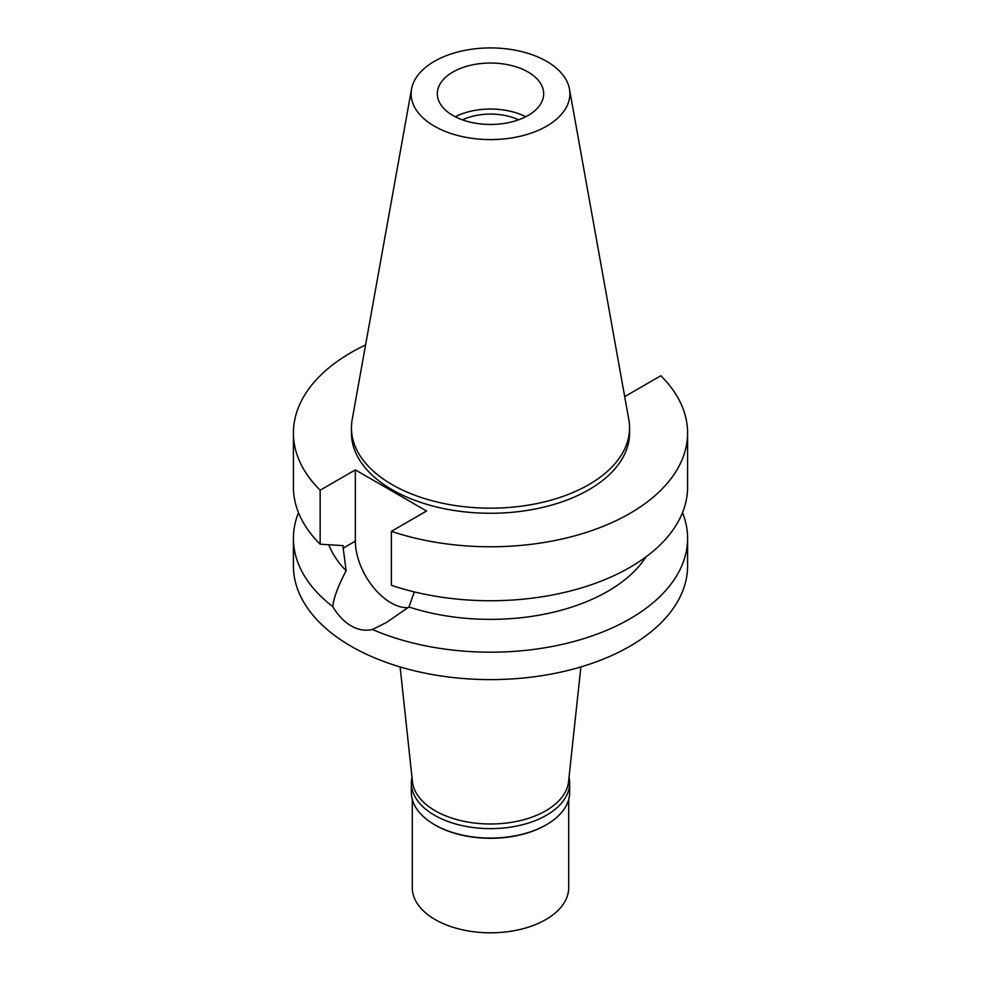 <?xml version="1.0" encoding="UTF-8"?>
<svg xmlns="http://www.w3.org/2000/svg" width="981" height="981" viewBox="0 0 981 981"><rect width="100%" height="100%" fill="white"/><g stroke="black" fill="none" stroke-linecap="round" stroke-linejoin="round"><path stroke-width="1.47" d="M546.638 126.169A79.387 45.837 180 0 1 456.373 135.133A79.387 45.837 180 0 1 411.542 89.026A79.387 45.837 180 0 1 434.362 61.349A79.387 45.837 180 0 1 517.048 50.558A79.387 45.837 180 0 1 569.458 89.026A79.387 45.837 180 0 1 546.638 126.169M528.109 115.464A53.182 30.705 0 0 0 543.682 93.759A53.182 30.705 0 0 0 510.856 65.384A53.182 30.705 0 0 0 452.891 72.042A53.182 30.705 0 0 0 437.318 93.759A53.182 30.705 0 0 0 470.144 122.122A53.182 30.705 0 0 0 528.109 115.464M569.458 89.026L628.821 419.598A139.057 80.283 180 0 1 629.557 427.875A139.057 80.283 180 0 1 588.833 484.639A139.057 80.283 180 0 1 437.281 502.051A139.057 80.283 180 0 1 351.443 427.875A139.057 80.283 180 0 1 352.179 419.598L411.542 89.026M351.443 427.875L351.443 432.977A139.057 80.283 0 0 0 437.281 507.152A139.057 80.283 0 0 0 588.833 489.752A139.057 80.283 0 0 0 629.557 432.977L629.557 427.875M624.468 395.38L625.657 396.066L660.851 375.748A197.095 113.796 180 0 1 687.595 432.977A197.095 113.796 180 0 1 588.759 531.616A197.095 113.796 180 0 1 391.382 531.334L426.563 511.015L355.343 469.887L320.149 490.206A197.095 113.796 180 0 1 293.405 432.977A197.095 113.796 180 0 1 365.582 344.969M328.77 544.749A165.814 95.733 0 0 0 346.134 570.734L343.178 548.183L355.343 541.156L355.343 469.887M293.405 432.977L293.405 486.956A197.095 113.796 0 0 0 320.149 544.185L343.178 545.632L343.178 548.183M320.149 490.206L320.149 544.185M408.096 607.668A50.374 29.074 60 0 1 355.343 541.156M687.595 432.977L687.595 486.956A197.095 113.796 0 0 1 588.759 585.596A197.095 113.796 0 0 1 391.382 585.314L391.382 531.334M298.506 512.683A197.095 113.796 180 0 0 293.405 538.397A197.095 113.796 180 0 0 332.706 606.577C338.065 615.443 344.208 621.868 351.137 625.841C358.114 629.9 365.202 631.114 372.4 629.495L386.342 622.543L408.942 606.994L414.313 591.899M408.942 606.994A165.814 95.733 0 0 0 646.001 556.877M332.706 606.577C333.736 597.748 338.212 585.804 346.134 570.734M293.405 538.397L293.405 565.804A197.095 113.796 0 0 0 415.073 670.943A197.095 113.796 0 0 0 629.863 646.271A197.095 113.796 0 0 0 687.595 565.804L687.595 538.397A197.095 113.796 180 0 1 629.863 618.864A197.095 113.796 180 0 1 372.4 629.495M682.494 512.683A197.095 113.796 180 0 1 687.595 538.397M400.125 666.933L412.437 781.636A78.21 45.151 0 0 0 462.824 821.072A78.21 45.151 0 0 0 545.804 810.772A78.21 45.151 0 0 0 568.563 781.636L580.875 666.933M518.544 119.841A44.427 25.653 0 0 0 462.456 119.841M455.245 116.751A53.182 30.705 180 0 1 525.755 116.751M569.029 777.246A79.154 45.702 180 0 1 569.654 782.936A79.154 45.702 180 0 1 546.466 815.248A79.154 45.702 180 0 1 460.212 825.156A79.154 45.702 180 0 1 411.346 782.936L411.346 792.378A79.154 45.702 0 0 0 434.534 824.69A79.154 45.702 0 0 0 546.466 824.702L545.804 825.082A78.21 45.151 180 0 1 435.196 825.082A78.21 45.151 180 0 1 434.865 824.886M545.804 825.082L546.466 824.69A79.154 45.702 0 0 0 546.466 824.69A79.154 45.702 0 0 0 569.654 792.378L569.654 782.936M411.346 782.936A79.154 45.702 180 0 1 411.971 777.246M412.29 799.405L412.29 887.658A78.21 45.151 0 0 0 460.567 929.375A78.21 45.151 0 0 0 545.804 919.589A78.21 45.151 0 0 0 568.71 887.658L568.71 799.405M435.196 825.082L434.534 824.69"/></g></svg>
